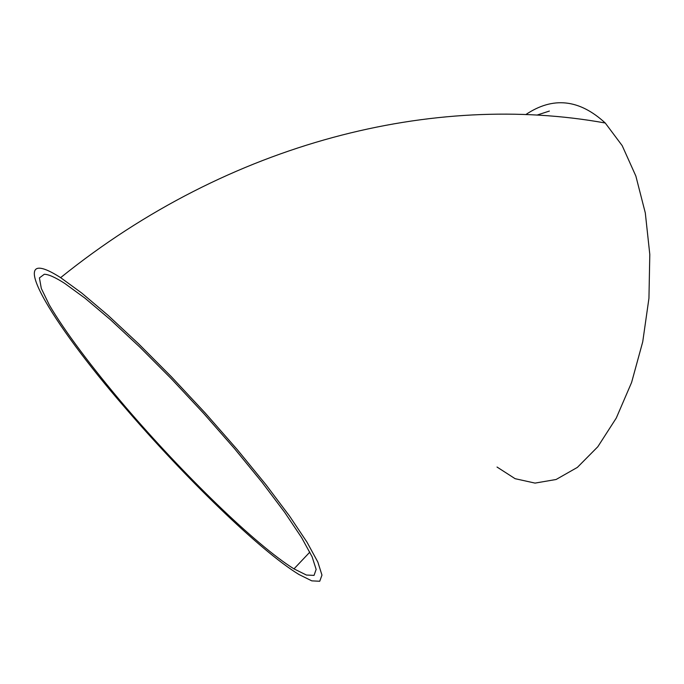 <?xml version="1.0" encoding="UTF-8"?>
<svg xmlns="http://www.w3.org/2000/svg" width="684" height="684" viewBox="0 0 684 684"><rect width="100%" height="100%" fill="white"/><g stroke="black" fill="none" stroke-linecap="round" stroke-linejoin="round"><path stroke-width="1.03" d="M124.864 407.467C184.355 476.928 259.766 550.569 298.925 574.483L311.793 580.861L319.736 581.255L321.967 575.099L317.846 562.06L307.005 542.19L289.512 516.027L265.905 484.64L237.28 449.627L205.217 413.008L171.641 377.012L138.621 343.83L108.098 315.367L81.704 293.026L60.628 277.644C1.419 239.819 50.539 321.942 124.864 407.467M497.029 467.044L515.112 478.689L535.042 483.101L556.101 479.493L577.373 467.394L597.816 446.746L616.267 418.069L631.58 382.51L642.729 341.82L648.945 298.275L649.8 254.448L645.303 212.929L635.855 176.044L622.192 145.649L605.255 123.009C579.348 99.154 552.86 96.35 525.782 114.596M44.306 274.267L39.424 277.901L41.314 288.477L49.291 304.902C64.501 331.022 92.101 367.684 124.967 406.322C182.867 473.995 255.491 544.977 293.975 568.874L306.406 575.039L314.041 575.389L316.145 569.396L312.101 556.767L301.593 537.581L284.689 512.359L261.946 482.152L234.407 448.499L203.593 413.333L171.359 378.791L139.656 346.959L110.355 319.642L85.021 298.198L64.775 283.441C55.319 277.371 48.496 274.31 44.306 274.267M549.38 111.065L536.914 115.126M60.628 277.644C230.431 140.784 435.221 92.272 605.255 123.009M293.975 568.874L309.843 552.108"/></g></svg>
